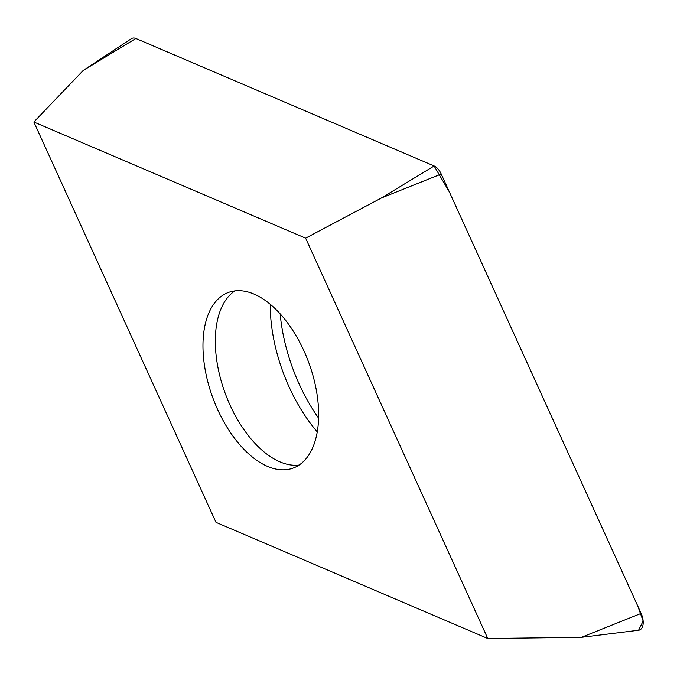 <?xml version="1.0" encoding="UTF-8"?>
<svg xmlns="http://www.w3.org/2000/svg" width="677" height="677" viewBox="0 0 677 677"><rect width="100%" height="100%" fill="white"/><g stroke="black" fill="none" stroke-linecap="round" stroke-linejoin="round"><path stroke-width="1.02" d="M206.713 318.706A93.587 51.105 69.8 0 1 228.428 292.456A93.587 51.105 69.8 0 1 308.763 362.576A93.587 51.105 69.8 0 1 293.183 468.061A93.587 51.105 69.8 0 1 224.891 423.667A93.587 51.105 69.8 0 1 206.713 318.706M215.997 522.356L487.77 638.513L305.623 238.169L33.85 122.004L215.997 522.356M487.77 638.513L581.365 637.336L641.127 613.413A13.261 7.244 69.8 0 1 638.699 630.228L581.365 637.336M33.85 122.004L83.195 70.467L131.414 38.665A13.261 7.244 69.8 0 1 135.865 38.487L434.135 165.975A13.261 7.244 69.8 0 1 441.218 174.031L641.127 613.413M305.623 238.169L381.464 197.955L434.135 165.975M83.195 70.467L135.865 38.487L434.109 165.958L449.443 192.107L637.717 605.932L643.15 621.063L638.589 630.236M441.218 174.031L381.464 197.955M280.168 313.9A125.964 68.792 -110.2 0 0 318.613 418.166M317.276 431.901A120.641 65.881 69.8 0 1 270.233 304.32M234.877 290.907A93.587 51.105 -110.2 0 0 219.069 314.145A93.587 51.105 -110.2 0 0 234.394 413.96A93.587 51.105 -110.2 0 0 299.09 465.057"/></g></svg>
